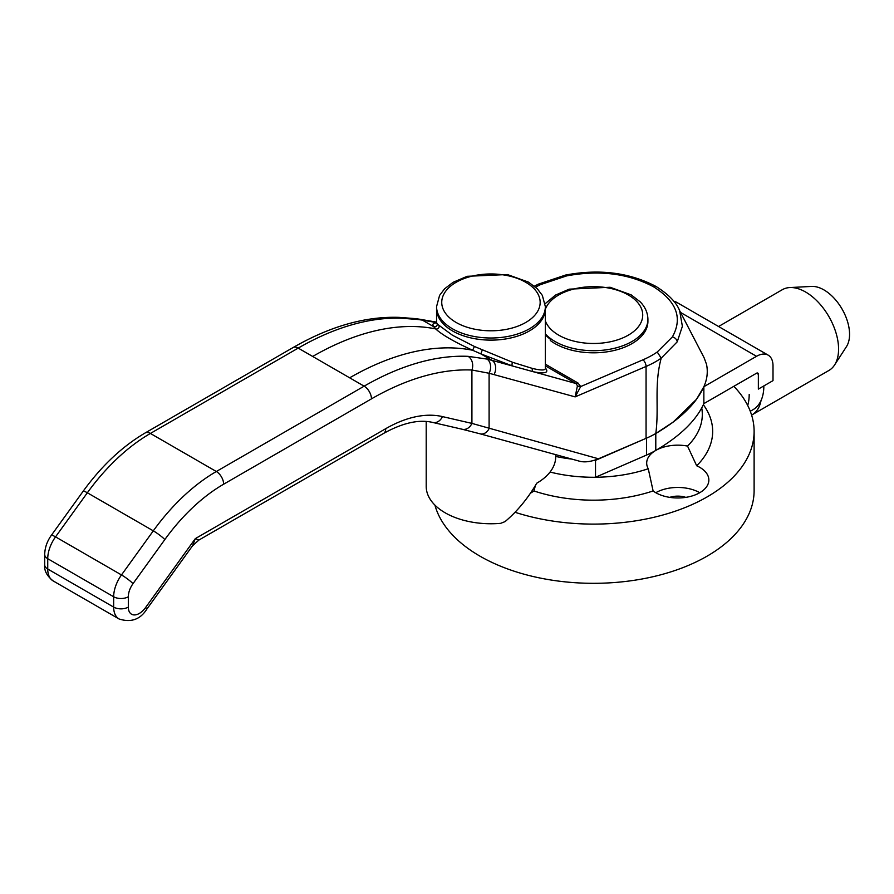 <?xml version="1.0" encoding="UTF-8"?>
<svg xmlns="http://www.w3.org/2000/svg" width="894" height="894" viewBox="0 0 894 894"><rect width="100%" height="100%" fill="white"/><g stroke="black" fill="none" stroke-linecap="round" stroke-linejoin="round"><path stroke-width="1.34" d="M594.085 460.354A108.789 62.803 0 0 0 595.516 460.343L595.516 477.262A108.789 62.803 0 0 1 550.056 472.043A108.789 62.803 0 0 0 648.262 468.747A31.078 17.947 180 0 1 646.686 463.103A31.078 17.947 180 0 1 687.531 446.072A108.789 62.803 0 0 0 701.734 408.022M648.262 468.747L653.112 490.951A31.078 17.947 0 0 0 687.765 497.019A31.078 17.947 0 0 0 708.853 480.022A31.078 17.947 0 0 0 696.694 465.785L687.531 446.072M699.745 492.717A31.078 17.947 0 0 0 696.694 491.164A31.078 17.947 0 0 0 655.794 492.717M696.694 465.785A119.148 68.793 0 0 0 704.975 407.061L703.399 404.669M434.909 505.088A160.585 92.719 0 0 0 479.966 556.157A160.585 92.719 0 0 0 654.978 576.261A160.585 92.719 0 0 0 754.111 490.605L754.111 431.389A160.585 92.719 0 0 0 733.851 386.309M515.033 512.273A160.585 92.719 0 0 0 754.111 431.389M685.776 497.366A16.058 9.275 0 0 0 669.762 497.366M530.511 493.13A31.078 17.947 0 0 0 533.93 490.951A119.148 68.793 0 0 0 653.112 490.951M533.93 490.951L535.45 485.397M595.516 477.262L646.518 455.068A88.059 50.846 0 0 0 655.794 450.42C680.222 436.048 696.247 420.448 703.857 403.63L703.857 386.711L756.525 356.304A23.311 13.455 -60 0 1 768.181 355.153A23.311 13.455 -60 0 1 773.008 365.825L773.008 380.632L758.358 389.091L758.358 374.284A2.593 1.497 120 0 0 757.821 373.1A2.593 1.497 120 0 0 756.525 373.223L703.857 403.63M595.516 460.343L646.518 438.149A88.059 50.846 0 0 0 655.794 433.501C680.222 419.13 696.247 403.529 703.857 386.711M555.71 456.443A108.789 62.803 0 0 0 571.814 459.091M673.908 301.323A23.311 13.455 -60 0 1 676.602 302.284L768.181 355.153M758.358 389.091L763.845 385.917A51.807 29.904 60 0 1 753.117 409.631L750.278 411.274M749.194 394.377A51.807 29.904 60 0 1 747.708 405.463M555.71 454.655L555.71 456.767A64.748 37.38 180 0 1 536.746 483.196C527.818 498.517 517.246 511.323 505.032 521.627L500.662 523.336A64.748 37.38 180 0 1 426.203 486.37L426.203 421.465M546.871 452.219L480.167 433.836A10.359 7.554 -74.6 0 0 489.096 428.639L489.096 373.256L471.92 370.015A300.451 173.47 120 0 0 371.468 398.858L223.645 484.202A145.052 83.745 120 0 0 164.82 539.585L133.005 583.67A15.544 8.974 120 0 0 128.323 596.767L128.323 607.104A15.544 8.974 120 0 0 134.234 614.938A15.544 8.974 120 0 0 145.61 607.507L195.317 538.624L198.893 540.065L383.582 433.434A10.359 5.979 -120 0 0 385.727 428.684L195.317 538.624L192.534 545.809L198.893 540.065M677.227 341.821L661.214 358.148L657.235 352.012L672.377 336.915A5.185 3.978 32.1 0 1 677.227 341.821L682.379 326.321L679.641 310.665L704.114 357.779L706.528 364.35C708.082 371.971 707.154 379.492 703.757 386.934L696.471 399.35C690.637 407.206 682.871 414.794 673.16 422.091L655.794 433.501C659.258 407.809 653.894 385.28 661.202 358.17L661.202 358.17A88.059 50.846 180 0 1 646.06 366.451L575.144 396.88L489.096 373.256A10.359 7.498 103.5 0 0 486.973 359.064L492.08 360.371A10.359 7.554 105.4 0 1 494.069 374.53M546.882 452.219L580.072 461.36C585.224 462.489 591.347 461.628 598.455 458.778L646.06 438.351A88.059 50.846 0 0 0 655.794 433.501L672.232 422.784M293.02 347.587L145.208 432.931A10.359 5.979 60 0 1 150.393 433.445L298.205 348.101A10.359 5.979 60 0 0 293.02 347.587C329.964 326.31 365.322 316.241 399.104 317.37A10.359 8.102 92.4 0 1 402.121 318.264L418.537 319.56A10.359 8.962 97 0 0 415.744 318.655L419.923 319.27A10.359 8.985 99.7 0 1 422.381 320.13L418.537 319.56M482.268 350.046L480.804 353.868L472.624 350.258C454.42 341.955 442.094 334.837 435.646 328.903L433.657 326.645A2.593 2.503 145.9 0 0 437.267 324.064L452.498 335.261L474.435 346.492L512.653 362.327A2.593 1.52 -71.8 0 0 512.631 366.037L480.804 353.868L492.08 360.371L533.394 371.759A2.593 2.179 -78.7 0 1 532.466 368.451C540.892 370.451 545.195 370.474 545.351 368.507L545.351 368.585M486.973 359.064L468.065 356.337A310.81 179.448 120 0 0 364.137 386.174L349.666 377.816A310.81 179.448 -60 0 1 472.624 350.258L474.435 346.492M512.653 362.327L532.466 368.451M349.666 377.816L312.676 356.46A310.81 179.448 -60 0 1 435.646 328.903A2.593 2.369 134.4 0 0 439.133 326.109M480.167 433.836L462.265 429.265A10.359 8.325 -77 0 0 471.92 423.398L598.455 458.778M696.471 399.35L673.16 422.091M577.446 385.739L575.915 383.481A5.185 2.995 120 0 0 578.016 383.034L580.709 386.543L575.144 396.88L577.446 385.739A5.185 4.213 171.7 0 0 580.709 386.543L642.965 359.813A5.185 2.526 66.8 0 1 646.06 366.451L646.06 438.351M436.138 323.315L436.563 322.432L437.267 324.064M452.498 330.925A54.389 31.402 180 0 1 436.563 308.721A54.389 31.402 0 0 0 437.848 315.504A54.389 31.402 0 0 0 496.863 339.943A54.389 31.402 0 0 0 545.351 308.721A54.389 31.402 180 0 1 511.77 337.731A54.389 31.402 180 0 1 452.498 330.925M672.377 336.915C682.882 318.063 676.602 301.345 653.525 286.773C628.27 273.452 599.315 269.82 566.662 275.888L540.512 284.627A82.885 47.851 180 0 0 535.584 287.186M468.065 356.337A10.359 8.102 92.4 0 1 471.92 370.015L471.92 423.398L442.452 416.593A139.866 80.751 120 0 0 385.727 428.684M545.351 333.887A54.389 31.402 180 0 0 606.523 349.789A54.389 31.402 180 0 0 647.915 319.303L647.915 321.415A54.389 31.402 180 0 1 610.937 351.163A54.389 31.402 180 0 1 550.279 340.469L550.279 339.195A54.389 31.402 180 0 1 545.351 334.725M761.017 400.579A46.622 26.921 60 0 1 751.999 414.872A46.622 26.921 60 0 1 751.608 415.084M718.564 326.511L782.295 289.712A46.622 26.921 60 0 1 789.838 287.555L811.663 286.426A36.263 20.931 60 0 1 842.059 309.045A36.263 20.931 60 0 1 846.439 346.671L834.56 365.009A46.622 26.921 60 0 1 828.917 370.462L751.999 414.872M789.838 287.555A46.622 26.921 60 0 1 828.917 316.621A46.622 26.921 60 0 1 834.56 365.009M655.794 450.42L655.794 433.501M646.518 455.068L646.518 438.149M756.525 356.304L680.401 312.364M758.358 374.284L756.525 373.223M312.676 356.46L298.205 348.101A310.81 179.448 -60 0 1 402.121 318.264M145.208 432.931C122.299 446.374 101.625 465.808 83.164 491.219A10.359 1.464 35.8 0 1 87.355 492.784A155.411 89.724 -60 0 1 150.393 433.445L216.326 471.507A155.411 89.724 120 0 0 153.299 530.846L121.483 574.943A25.904 14.952 120 0 0 113.672 596.767L113.672 607.104A10.359 5.979 0 0 0 128.323 607.104M83.164 491.219L51.349 535.316A10.359 1.464 35.8 0 1 55.54 536.869L87.355 492.784L153.299 530.846A10.359 1.464 35.8 0 1 164.82 539.585M51.349 535.316C47.069 541.306 44.856 547.698 44.7 554.481A10.359 5.979 0 0 0 47.74 558.705A25.904 14.952 -60 0 1 55.54 536.869L121.483 574.943A10.359 1.464 35.8 0 1 133.005 583.67M44.7 554.481L44.7 564.807A10.359 5.979 0 0 0 47.74 569.031L47.74 558.705L113.672 596.767A10.359 5.979 0 0 0 128.323 596.767M44.7 564.807C44.041 570.506 46.846 575.87 53.104 580.888A25.904 14.952 -60 0 1 47.74 569.031L113.672 607.104A25.904 14.952 120 0 0 119.036 618.961C130.937 622.772 140.157 619.564 146.683 609.339A10.359 1.464 -144.2 0 0 145.61 607.507M371.468 398.858A10.359 5.979 60 0 0 364.137 386.174L216.326 471.507A10.359 5.979 60 0 1 223.645 484.202M534.388 286.169L538.255 284.191L540.512 284.627M657.235 352.012A82.885 47.851 180 0 1 642.965 359.813M436.507 322.779C433.054 323.013 432.104 324.298 433.657 326.645L422.381 320.13L436.551 322.555M545.351 367.948C549.251 372.731 545.262 374.005 533.394 371.759L575.915 383.481L545.351 365.836M545.351 364.171L578.016 383.034M462.265 429.265L432.797 422.46A10.359 8.325 -77 0 0 442.452 416.593M566.662 275.888A5.185 1.442 -101.8 0 0 565.611 275.05L538.255 284.191M653.525 286.773A5.185 2.995 -60 0 1 656.118 286.516C629.588 272.536 599.416 268.714 565.611 275.05M545.351 309.257A49.215 28.418 180 0 1 586.106 286.985A49.215 28.418 180 0 1 636.506 301.233A49.215 28.418 180 0 1 610.736 341.687A49.215 28.418 180 0 1 545.351 320.879M437.848 313.392A54.389 31.402 0 0 0 496.863 337.82A54.389 31.402 0 0 0 545.351 306.608L542.345 295.4L537.372 288.874L528.522 282.135L507.412 274.547L467.204 276.302L453.157 282.269L444.609 288.796L439.591 295.378L436.563 306.608A54.389 31.402 0 0 0 437.848 313.392M442.899 308.508A49.215 28.418 0 0 0 524.186 323.337A49.215 28.418 0 0 0 505.781 275.285A49.215 28.418 0 0 0 442.899 308.508M399.104 317.37L415.744 318.655M436.563 322.131L419.923 319.27M192.534 545.809L146.683 609.339M436.563 306.608L436.563 322.432M545.351 306.608L545.351 368.507M53.104 580.888L119.036 618.961M432.797 422.46C419.062 419.174 402.658 422.84 383.582 433.434M679.641 310.665C676.456 302.463 668.611 294.417 656.118 286.516M647.915 319.303C647.792 312.844 645.233 307.033 640.227 301.859L631.142 294.852L610.121 287.265L569.199 289.164L555.487 295.098L545.15 303.714"/></g></svg>
